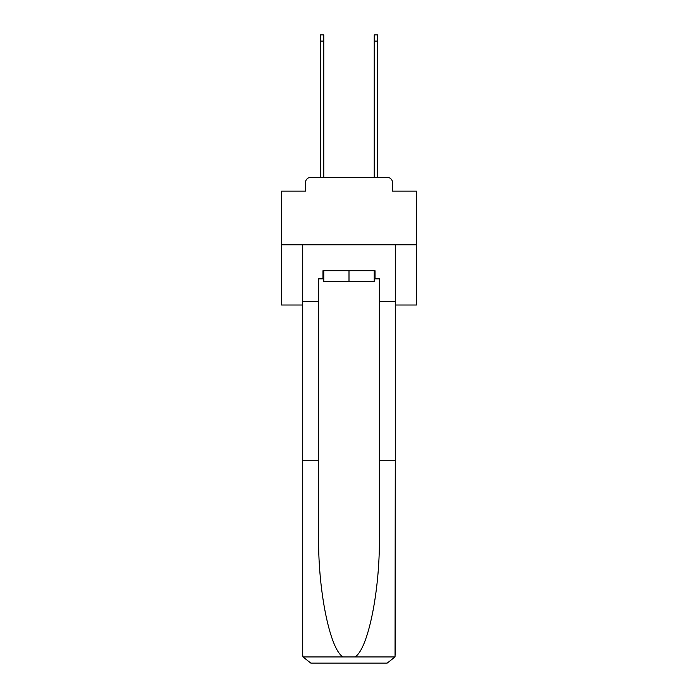 <?xml version="1.0" encoding="UTF-8"?>
<svg xmlns="http://www.w3.org/2000/svg" width="698" height="698" viewBox="0 0 698 698"><rect width="100%" height="100%" fill="white"/><g stroke="black" fill="none" stroke-linecap="round" stroke-linejoin="round"><path stroke-width="1.05" d="M305.419 182.771L305.419 191.139L305.419 182.771A5.401 5.401 0 0 1 310.819 177.379L320.26 177.379L320.26 34.9L323.767 34.9L323.767 177.379L327.955 177.379M395.277 305.017L416.462 305.017L416.462 191.139L392.581 191.139L392.581 182.771A5.401 5.401 0 0 0 387.181 177.379L310.819 177.379M416.462 244.841L281.538 244.841L281.538 191.139L305.419 191.139M281.538 244.841L281.538 305.017L302.723 305.017M370.045 177.379L374.233 177.379L374.233 34.9L377.74 34.9L377.74 177.379L387.181 177.379M392.581 191.139L392.581 182.771M374.233 278.842L375.044 278.842L375.044 270.745L322.956 270.745L322.956 278.842L318.646 278.842L318.646 460.715L302.723 460.715L302.723 655.003L302.958 656.94L310.819 663.1L387.181 663.1L395.042 656.94L395.277 460.715L395.277 655.003M366.677 663.1L387.181 663.1L366.677 663.1M318.646 460.715L318.646 536.204C317.808 589.819 329.988 649.89 343.119 656.94L354.881 656.94C368.012 649.89 380.192 589.819 379.354 536.204L379.354 278.842L375.044 278.842M302.723 655.003L302.723 244.841L395.277 244.841L395.277 301.51L379.354 301.51M318.646 301.51L302.723 301.51M395.277 301.51L395.277 460.715L379.354 460.715M322.956 278.842L323.767 278.842M323.767 270.745L323.767 281.538L374.233 281.538L374.233 270.745M349 270.745L349 281.538M302.958 656.94L343.119 656.94M354.881 656.94L395.042 656.94M320.26 41.103L323.767 41.103M377.74 41.103L374.233 41.103"/></g></svg>
